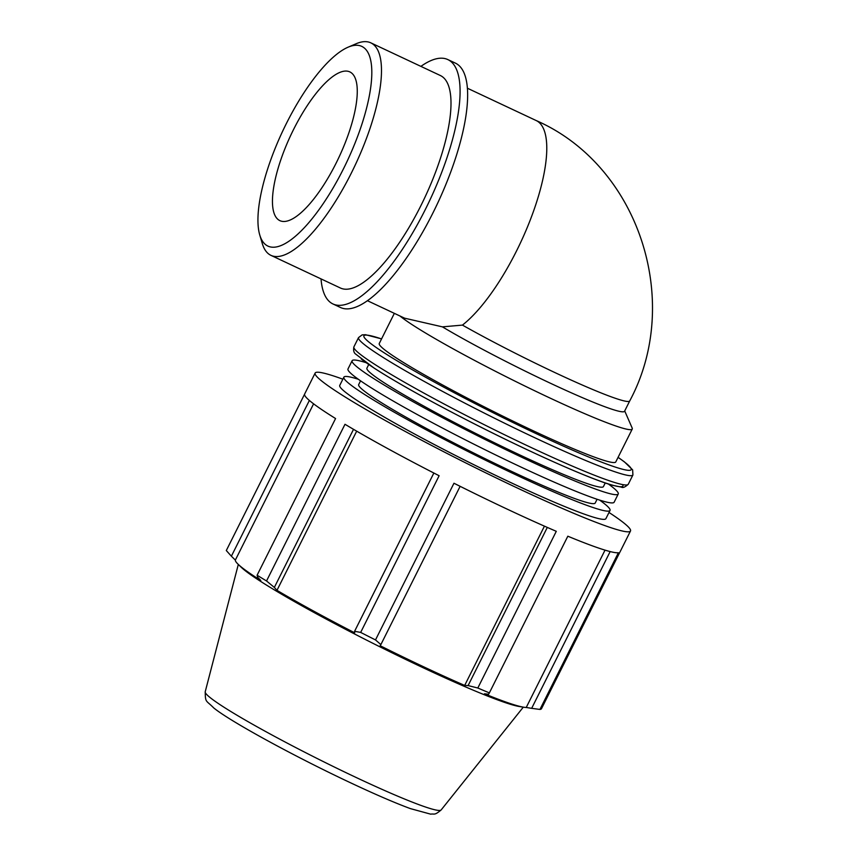 <?xml version="1.0" encoding="UTF-8"?>
<svg xmlns="http://www.w3.org/2000/svg" width="857" height="857" viewBox="0 0 857 857"><rect width="100%" height="100%" fill="white"/><g stroke="black" fill="none" stroke-linecap="round" stroke-linejoin="round"><path stroke-width="1.29" d="M608.995 512.465A176.349 12.909 -153.4 0 1 630.506 530.986L620.007 551.951A176.349 12.909 -153.4 0 1 619.89 552.133L541.431 708.814A176.349 12.909 -153.4 0 1 539.942 709.435L618.4 552.744A176.349 12.909 -153.4 0 1 567.827 536.203L489.368 692.885L488.554 694.224L484.473 693.806A164.008 12.009 -153.4 0 0 523.713 707.218A164.008 12.009 -153.4 0 0 526.241 707.464L605.031 550.13M523.713 707.218L519.321 706.511A159.648 11.687 -153.4 0 1 383.433 648.567A159.648 11.687 -153.4 0 1 244.663 570.248A159.648 11.687 -153.4 0 1 241.203 567.248L238.01 564.142A164.008 12.009 -153.4 0 0 241.556 567.227A164.008 12.009 -153.4 0 0 260.785 580.478L257.636 577.243L257.1 575.218L335.569 418.537A176.349 12.909 -153.4 0 1 304.642 394.027L315.14 373.063A176.349 12.909 -153.4 0 1 315.258 372.881A176.349 12.909 -153.4 0 1 342.864 379.19M433.856 473.021L354.594 631.288L360.668 632.412L439.127 475.731A176.349 12.909 -153.4 0 1 344.996 424.279L266.538 580.971L274.347 587.42L353.523 429.325M547.302 527.419L468.104 685.579L477.82 688.01L556.289 531.319A176.349 12.909 -153.4 0 1 453.964 483.241L375.505 639.933L380.872 644.593L460.123 486.326M544.431 526.155L464.676 685.429A164.008 12.009 -153.4 0 1 380.165 645.728L380.872 644.593M468.104 685.579L464.676 685.429M610.163 551.576L531.661 708.332L539.942 709.435M354.594 631.288L354.712 632.83A164.008 12.009 -153.4 0 1 276.972 590.344L274.347 587.42M531.661 708.332L526.241 707.464M356.683 431.167L276.972 590.344M313.598 403.829L235.343 560.092L231.379 556.204L309.366 400.455M238.01 564.142A164.008 12.009 -153.4 0 1 235.343 560.092M304.567 394.231L226.302 550.537L231.379 556.204M630.506 530.986A176.349 12.909 -153.4 0 1 467.044 463.573A176.349 12.909 -153.4 0 1 315.14 373.063M599.654 500.113A148.818 10.895 -153.4 0 1 610.013 510.44L605.899 518.656A148.818 10.895 -153.4 0 1 489.808 472.55A148.818 10.895 -153.4 0 1 345.317 392.11A148.818 10.895 -153.4 0 1 339.758 385.393L343.871 377.166A148.818 10.895 -153.4 0 1 358.355 379.276M624.539 411.285A117.409 8.602 -153.4 0 1 556.043 385.864A117.409 8.602 -153.4 0 1 442.416 326.86L462.437 325.103A117.409 8.602 -153.4 0 0 570.398 379.726A117.409 8.602 -153.4 0 0 629.724 400.937L624.539 411.285M367.482 300.732L404.654 318.193L442.416 326.86M624.71 410.942L632.177 428.061A132.257 9.684 -153.4 0 1 632.252 429.046A132.257 9.684 -153.4 0 1 529.08 388.06A132.257 9.684 -153.4 0 1 400.669 316.576A132.257 9.684 -153.4 0 1 399.94 315.976M489.368 692.885A176.349 12.909 -153.4 0 1 477.82 688.01M375.505 639.933A176.349 12.909 -153.4 0 1 360.668 632.412M266.538 580.971A176.349 12.909 -153.4 0 1 257.1 575.218M632.252 429.046L615.787 461.923A132.257 9.684 -153.4 0 1 512.615 420.948A132.257 9.684 -153.4 0 1 384.204 349.452A132.257 9.684 -153.4 0 1 379.265 343.486L394.349 313.351M597.083 499.267L595.208 503.027A132.257 9.684 -153.4 0 1 492.036 462.052A132.257 9.684 -153.4 0 1 363.625 390.556A132.257 9.684 -153.4 0 1 358.687 384.579L360.561 380.829M605.256 482.962L603.435 486.583A132.257 9.684 -153.4 0 1 500.274 445.608A132.257 9.684 -153.4 0 1 371.863 374.123A132.257 9.684 -153.4 0 1 366.914 368.146L368.735 364.514M610.013 510.44A148.818 10.895 -153.4 0 1 493.921 464.333A148.818 10.895 -153.4 0 1 349.442 383.893A148.818 10.895 -153.4 0 1 343.871 377.166M608.309 483.969A148.818 10.895 -153.4 0 1 618.24 493.996A148.818 10.895 -153.4 0 1 502.159 447.89A148.818 10.895 -153.4 0 1 357.669 367.449A148.818 10.895 -153.4 0 1 352.109 360.733A148.818 10.895 -153.4 0 1 366.089 362.682M618.24 493.996L614.126 502.223A148.818 10.895 -153.4 0 1 498.046 456.106A148.818 10.895 -153.4 0 1 353.555 375.677A148.818 10.895 -153.4 0 1 347.996 368.949L352.109 360.733M259.778 235.054L262.296 243.549A117.409 37.837 -64.8 0 0 270.973 255.375A117.409 37.837 -64.8 0 0 353.191 169.311A117.409 37.837 -64.8 0 0 373.331 44.414A117.409 37.837 -64.8 0 0 370.835 42.85A117.409 37.837 -64.8 0 0 356.191 43.718L348.038 47.21A110.371 35.576 115.2 0 1 364.15 47.863A110.371 35.576 115.2 0 1 336.437 182.123A110.371 35.576 115.2 0 1 259.778 235.054A110.371 35.576 115.2 0 1 282.671 131.153A110.371 35.576 115.2 0 1 348.038 47.21M270.973 255.375L340.475 288.038A117.409 37.837 -64.8 0 0 422.705 201.973A117.409 37.837 -64.8 0 0 442.844 77.076A117.409 37.837 -64.8 0 0 440.337 75.512L370.835 42.85M351.563 72.984A82.186 26.492 -64.8 0 0 349.817 71.892A82.186 26.492 -64.8 0 0 292.258 132.139A82.186 26.492 -64.8 0 0 278.161 219.574A82.186 26.492 -64.8 0 0 279.918 220.667A82.186 26.492 -64.8 0 0 337.465 160.409A82.186 26.492 -64.8 0 0 351.563 72.984M321.032 278.9A135.02 43.514 -64.8 0 0 332.987 303.978L340.54 307.524A135.02 43.514 -64.8 0 0 435.099 208.551A135.02 43.514 -64.8 0 0 458.259 64.918A135.02 43.514 -64.8 0 0 455.388 63.118L447.825 59.572A135.02 43.514 -64.8 0 0 420.894 66.375M332.987 303.978A135.02 43.514 -64.8 0 0 427.547 204.994A135.02 43.514 -64.8 0 0 450.707 61.372A135.02 43.514 -64.8 0 0 447.825 59.572M467.344 88.196L536.139 120.526A117.409 37.837 115.2 0 1 533.033 212.568A117.409 37.837 115.2 0 1 462.437 325.103M361.279 358.997A149.418 10.937 26.6 0 0 513.504 443.208A149.418 10.937 26.6 0 0 622.643 484.591M628.267 484.269A153.424 11.237 -153.4 0 1 508.587 436.727A153.424 11.237 -153.4 0 1 359.629 353.802A153.424 11.237 -153.4 0 1 353.898 346.871C353.213 350.438 353.834 352.87 355.762 354.155L374.166 368.135C396.373 382.426 427.975 400.09 468.972 421.13C528.565 451.671 590.012 479.063 612.68 485.308L621.389 487.14C622.857 488.083 625.149 487.119 628.267 484.269L632.916 474.971L632.637 469.872L624.421 461.869L618.09 457.327M381.569 338.89L365.532 334.712L362.136 334.883L358.547 337.583A153.424 11.237 26.6 0 0 364.289 344.514A153.424 11.237 26.6 0 0 513.247 427.439A153.424 11.237 26.6 0 0 632.916 474.971M618.068 457.37A149.418 10.937 -153.4 0 1 545.845 438.141A149.418 10.937 -153.4 0 1 369.506 342.554A149.418 10.937 -153.4 0 1 381.547 338.933M205.209 691.803C205.38 702.933 205.916 699.987 213.779 707.957C229.74 721.026 291.937 755.167 349.056 782.087C374.348 794.011 394.777 802.848 410.353 808.601L430.643 814.15C434.606 813.507 434.21 815.778 441.141 809.951A131.946 9.663 -153.4 0 1 337.379 768.504A131.946 9.663 -153.4 0 1 210.19 697.63A131.946 9.663 -153.4 0 1 205.209 691.803L238.31 564.442M536.139 120.526C639.043 165.605 683.05 301.621 629.724 400.937M358.547 337.583L353.898 346.871M441.141 809.951L523.295 707.154"/></g></svg>
